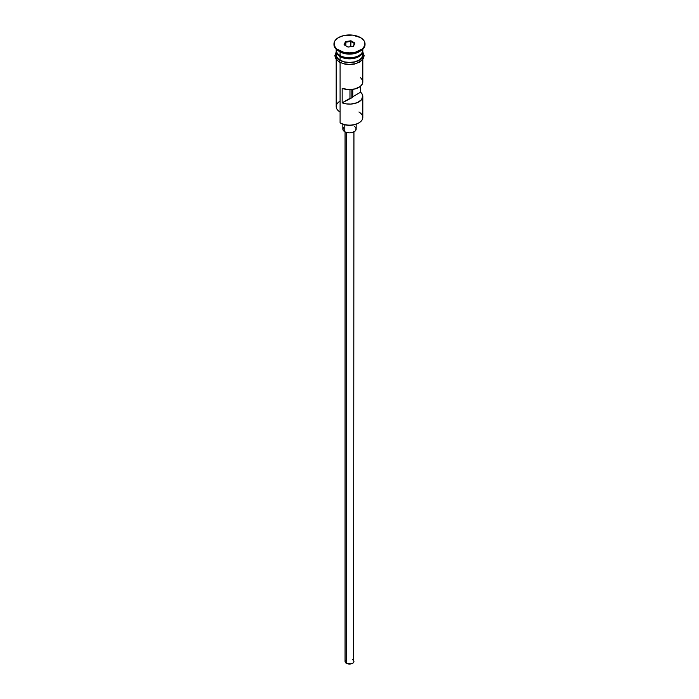 <?xml version="1.0" encoding="UTF-8"?>
<svg xmlns="http://www.w3.org/2000/svg" width="699" height="699" viewBox="0 0 699 699"><rect width="100%" height="100%" fill="white"/><g stroke="black" fill="none" stroke-linecap="round" stroke-linejoin="round"><path stroke-width="1.05" d="M358.91 112.015A13.307 7.68 180 0 1 358.91 122.875A13.307 7.68 180 0 1 340.09 122.875L340.719 123.242A12.425 7.173 0 0 0 358.281 123.242L354.253 124.798L349.5 125.339L344.747 124.798L340.09 122.875A13.307 7.68 0 0 0 354.594 124.544A13.307 7.68 0 0 0 362.807 117.441L362.807 96.436A13.307 7.68 180 0 1 355.8 103.199A13.307 7.68 180 0 1 342.161 102.849L342.161 88.354A13.307 7.68 0 0 0 355.8 88.712A13.307 7.68 0 0 0 362.807 81.949L362.807 59.45M340.719 123.242L340.09 122.875L340.09 62.552L340.09 122.875M362.772 95.894L361.523 99.73L357.172 102.718L350.837 104.081L346.311 103.898L342.161 102.849L351.85 97.79L351.85 89.507L351.85 97.79L352.794 96.707L352.794 89.393L352.794 96.707L360.605 92.198A13.307 7.68 180 0 1 362.807 96.436M346.363 132.426L346.363 663.299A4.439 2.56 0 0 0 351.195 663.858A4.439 2.56 0 0 0 353.939 661.49L353.187 662.914L351.195 663.858L346.363 663.299L346.363 132.426M344.79 124.806L344.79 131.753A6.658 3.845 0 0 0 352.043 132.583A6.658 3.845 0 0 0 356.158 129.035L355.031 131.167L352.043 132.583L349.5 132.88L345.804 132.225L344.79 131.753L344.79 124.806M336.254 49.314A13.307 7.68 0 0 0 340.09 55.509A13.307 7.68 0 0 0 354.594 57.169A13.307 7.68 0 0 0 362.807 50.075L362.807 49.253M337.276 53.107A12.862 7.427 0 0 0 340.404 56.051L340.404 55.684A12.862 7.427 180 0 0 358.753 55.597A12.862 7.427 180 0 1 340.404 55.684L340.09 56.593A13.307 7.68 180 0 1 336.228 50.616A13.307 7.68 180 0 0 336.193 51.158L336.193 54.784A13.307 7.68 0 0 0 340.09 60.21A13.307 7.68 0 0 0 354.594 61.879A13.307 7.68 0 0 0 362.807 54.784L361.794 57.72L358.91 60.21L354.594 61.879L349.5 62.464L344.406 61.879L340.09 60.21L340.09 56.593L340.09 60.21L338.438 59.048L336.446 56.278L336.446 53.281M333.973 43.915L333.973 44.64A15.527 8.965 0 0 0 338.517 50.975L338.517 50.249A15.527 8.965 180 0 1 333.973 43.915A15.527 8.965 180 0 1 343.558 35.632A15.527 8.965 180 0 1 360.483 37.571L352.532 35.125L343.558 35.632L338.517 37.571L335.153 40.481L334.271 42.167L334.271 45.662L336.586 48.895L343.558 52.198L349.5 52.879L355.442 52.198L362.414 48.895L364.729 45.662L364.729 42.167L363.847 40.481L360.483 37.571A15.527 8.965 180 0 1 365.027 43.915A15.527 8.965 180 0 1 355.442 52.198A15.527 8.965 180 0 1 338.517 50.249L338.517 50.975L340.09 51.883A13.307 7.68 0 0 0 358.91 51.883L360.483 50.975A15.527 8.965 180 0 1 338.517 50.975A15.527 8.965 0 0 0 355.442 52.923A15.527 8.965 0 0 0 365.027 44.64A15.527 8.965 0 0 0 365.018 44.273A15.527 8.965 180 0 1 360.483 50.975M362.423 94.592L360.605 92.198L360.605 86.187L360.605 92.198L352.794 96.707A3.329 1.922 180 0 1 349.972 98.341L342.161 102.849L342.161 88.354L348.565 89.612L355.206 88.887L360.378 86.379L362.318 84.011L362.772 81.407M361.724 53.107A12.862 7.427 0 0 1 340.404 56.051L340.09 56.593A13.307 7.68 180 0 0 355.022 58.148A13.307 7.68 180 0 0 362.772 50.616A13.307 7.68 180 0 1 362.807 51.158A13.307 7.68 180 0 1 354.594 58.253A13.307 7.68 180 0 1 340.09 56.593A13.307 7.68 180 0 1 336.193 51.158M359.636 51.429A13.307 7.68 180 0 1 340.09 51.883L340.09 55.509L340.09 51.883L338.517 50.975A15.527 8.965 180 0 1 333.982 44.273M362.178 52.058A13.534 7.811 180 0 1 356.813 61.355A13.534 7.811 180 0 1 339.932 60.306A1.11 0.638 120 0 0 339.207 61.285A1.11 0.638 120 0 0 339.382 62.176A1.11 0.638 -60 0 1 339.207 61.285A1.11 0.638 -60 0 1 339.932 60.306A13.534 7.811 180 0 1 336.193 53.369M341.986 63.085L339.932 62.115A1.11 0.638 -60 0 1 339.382 62.176L345.254 64.229L350.269 64.596L354.332 64.116L359.784 62.071L363.34 58.637L364.135 55.649L362.807 51.927M350.959 40.769L354.943 43.076L353.484 46.213L348.041 47.06L344.057 44.753L345.516 41.617L350.959 40.769L345.516 41.617L344.057 44.753L348.041 47.06L353.484 46.213L354.943 43.076L350.959 40.769L350.828 46.623L350.828 41.416L354.445 43.513L353.17 46.265L354.943 43.076L354.445 43.513L350.828 41.416L350.959 40.769M336.193 49.253L336.193 50.075A13.307 7.68 0 0 0 340.09 55.509A13.307 7.68 0 0 0 355.188 57.021A13.307 7.68 0 0 0 362.746 49.314M362.772 53.255L363.034 54.784L362.003 57.772L359.068 60.306L354.681 62.001L349.5 62.595L344.319 62.001L339.932 60.306L336.997 57.772L335.966 54.784L336.228 53.255M344.319 63.81L349.5 64.404L354.681 63.81M357.014 63.085L360.754 60.935M362.003 59.581L363.034 56.593M335.966 56.593L336.997 59.581M336.193 59.45L336.193 106.58A13.307 7.68 0 0 0 340.09 112.006A13.307 7.68 180 0 1 340.09 101.145M340.09 51.883L338.517 50.975M340.404 56.051A12.862 7.427 0 0 0 361.191 53.902M362.423 80.105L360.605 77.711M349.972 89.629L349.972 98.341L349.972 89.629M342.842 124.221L342.842 129.035A6.658 3.845 0 0 0 344.79 131.753L342.973 129.787L343.349 127.568M354.21 126.318L355.031 126.903M355.651 127.568L356.158 129.035L356.158 124.221M345.061 131.901L345.061 661.49A4.439 2.56 0 0 0 346.363 663.299L345.149 661.988L345.402 660.511M352.637 659.681L353.187 660.066M353.598 660.511L353.939 131.901M344.555 45.042L345.874 42.185L345.874 45.811L345.874 42.185L350.828 41.416L345.874 42.185L345.516 41.617L345.874 42.185L344.555 45.042M358.91 122.875L358.281 123.242M362.807 51.158L362.807 54.784M365.027 43.915L365.027 44.64M336.193 51.927L334.865 55.684L335.686 58.681L339.382 62.167"/></g></svg>
